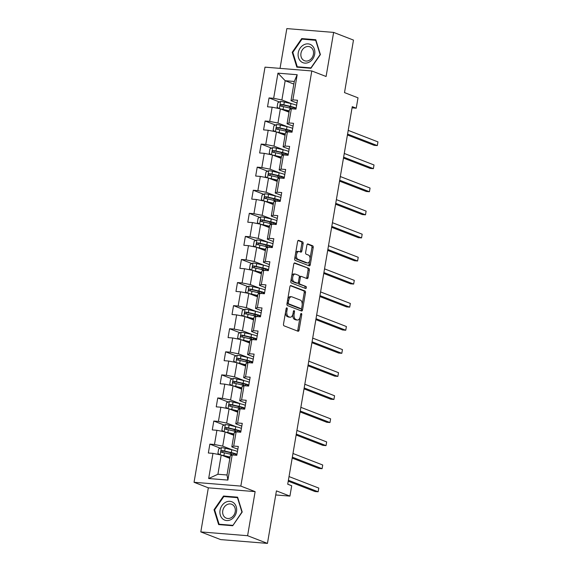 <?xml version="1.0" encoding="UTF-8"?>
<svg xmlns="http://www.w3.org/2000/svg" width="572" height="572" viewBox="0 0 572 572"><rect width="100%" height="100%" fill="white"/><g stroke="black" fill="none" stroke-linecap="round" stroke-linejoin="round"><path stroke-width="0.86" d="M286.858 307.843A1.044 0.565 94.6 0 0 286.772 307.822A1.044 0.565 94.6 0 0 286.143 308.644L283.505 324.074A1.487 0.815 94.6 0 0 284.034 325.833L298.062 331.267A1.487 0.815 94.6 0 0 298.191 331.295A1.487 0.815 94.6 0 0 299.092 330.115L301.73 314.686A1.044 0.565 94.6 0 0 301.358 313.456A1.044 0.565 94.6 0 0 301.272 313.435A1.044 0.565 94.6 0 0 300.636 314.264L300.3 316.259A4.755 2.595 94.6 0 1 297.419 320.034A4.755 2.595 94.6 0 1 297.011 319.941L295.838 319.483A4.755 2.595 94.6 0 1 294.137 313.871L294.48 311.876A1.044 0.565 94.6 0 0 294.108 310.646A1.044 0.565 94.6 0 0 294.022 310.632A1.044 0.565 94.6 0 0 293.386 311.454L293.05 313.449A4.755 2.595 94.6 0 1 290.168 317.224A4.755 2.595 94.6 0 1 289.761 317.131L288.588 316.681A4.755 2.595 94.6 0 1 286.887 311.068L287.23 309.073A1.044 0.565 94.6 0 0 286.858 307.843M303.11 243.651A1.487 0.815 94.6 0 0 302.581 241.892L298.641 240.369A1.487 0.815 94.6 0 0 298.512 240.34A1.487 0.815 94.6 0 0 297.612 241.52L294.687 258.658A1.487 0.815 94.6 0 0 295.216 260.41L309.245 265.844A1.487 0.815 94.6 0 0 309.373 265.873A1.487 0.815 94.6 0 0 310.274 264.693L313.206 247.554A1.487 0.815 94.6 0 0 312.677 245.803L307.915 243.958A1.487 0.815 94.6 0 0 307.793 243.929A1.487 0.815 94.6 0 0 306.892 245.109L305.634 252.445A1.487 0.815 94.6 0 0 306.17 254.197L308.53 255.112A3.975 2.174 94.6 0 1 309.995 259.488A3.975 2.174 94.6 0 1 307.543 262.963A3.975 2.174 94.6 0 1 307.2 262.884L297.962 259.302A3.975 2.174 94.6 0 1 296.496 254.926A3.975 2.174 94.6 0 1 298.949 251.458A3.975 2.174 94.6 0 1 299.292 251.537L300.829 252.13A1.487 0.815 94.6 0 0 300.958 252.159A1.487 0.815 94.6 0 0 301.859 250.979L303.11 243.651L301.844 243.543A1.487 0.815 94.6 0 0 301.315 241.792L298.062 240.533M247.597 535.714L255.133 491.627L208.337 487.823L200.801 531.91L247.597 535.714L267.446 543.4L276.426 490.876L289.925 496.11L291.699 485.75L287.723 484.212L352.266 106.657L356.234 108.194L358.008 97.833L344.501 92.607L353.482 40.09L333.626 32.404L286.837 28.6L280.037 68.375M255.133 491.627L240.833 486.093L311.797 70.957L326.09 76.491L333.626 32.404M290.919 285.535A1.487 0.815 94.6 0 0 290.798 285.507A1.487 0.815 94.6 0 0 289.897 286.686L286.965 303.818A1.487 0.815 94.6 0 0 287.494 305.57L301.53 311.004A1.487 0.815 94.6 0 0 301.658 311.032A1.487 0.815 94.6 0 0 302.559 309.852L305.484 292.721A1.487 0.815 94.6 0 0 304.955 290.962L290.662 285.514M290.826 281.238L293.758 264.1A1.487 0.815 94.6 0 1 294.651 262.92A1.487 0.815 94.6 0 1 294.78 262.948L308.816 268.382A1.487 0.815 94.6 0 1 309.345 270.141L308.093 277.47A1.487 0.815 94.6 0 1 307.193 278.65A1.487 0.815 94.6 0 1 307.064 278.621L301.373 276.419A1.487 0.815 94.6 0 0 301.244 276.39A1.487 0.815 94.6 0 0 300.343 277.57L299.513 282.432A1.487 0.815 94.6 0 0 300.043 284.191L305.97 286.479A1.044 0.565 94.6 0 1 306.356 287.63A1.044 0.565 94.6 0 1 305.713 288.538A1.044 0.565 94.6 0 1 305.62 288.517L291.355 282.99A1.487 0.815 94.6 0 1 290.826 281.238M267.446 543.4L220.656 539.596L200.801 531.91M240.833 486.093L194.044 482.289L265.008 67.153L311.797 70.957M279.486 101.98L269.04 97.934L267.524 106.807L272.136 107.186L269.712 121.386L265.093 121.014L263.578 129.887L268.197 130.266L265.765 144.466L261.147 144.087L259.631 152.967L264.25 153.339L261.819 167.546L257.207 167.167L255.684 176.047L260.303 176.419L257.872 190.626L253.26 190.247L251.744 199.127L256.356 199.499L253.932 213.706L249.313 213.327L247.798 222.208L252.416 222.579L249.985 236.787L245.367 236.408L243.851 245.288L248.47 245.66L246.039 259.86L241.427 259.488L239.904 268.361L244.523 268.74L242.092 282.94L237.48 282.568L235.964 291.441L240.576 291.82L238.152 306.02L233.533 305.648L232.017 314.521L236.629 314.9L234.205 329.1L229.587 328.728L228.071 337.602L232.69 337.98L230.259 352.18L225.647 351.809L224.124 360.682L228.743 361.061L226.312 375.261L221.7 374.889L220.184 383.762L224.796 384.134L222.372 398.341L217.753 397.962L216.237 406.842L220.849 407.214L218.425 421.421L213.806 421.042L212.291 429.922L216.91 430.294L214.479 444.501L209.867 444.122L208.344 453.003L212.963 453.374L208.666 478.528L227.885 480.087L227.012 474.989L230.302 455.755L232.182 454.94L236.801 455.312L238.317 446.439L233.705 446.06L231.817 446.882L234.248 432.675L236.129 431.86L240.748 432.232L242.263 423.359L237.645 422.98L235.764 423.802L238.195 409.595L240.076 408.78L244.687 409.152L246.21 400.278L241.591 399.899L239.711 400.722L242.135 386.515L244.022 385.7L248.634 386.071L250.15 377.198L245.538 376.819L243.658 377.642L246.082 363.442L247.962 362.619L252.581 362.991L254.097 354.118L249.485 353.746L247.597 354.561L250.028 340.361L251.909 339.539L256.528 339.918L258.043 331.038L253.425 330.666L251.544 331.481L253.975 317.281L255.856 316.459L260.467 316.838L261.99 307.958L257.371 307.586L255.491 308.401L257.915 294.201L259.802 293.379L264.414 293.758L265.93 284.877L261.318 284.506L259.438 285.321L261.862 271.121L263.742 270.299L268.361 270.678L269.877 261.797L265.265 261.425L263.377 262.241L265.808 248.041L267.689 247.218L272.308 247.597L273.824 238.717L269.205 238.345L267.324 239.167L269.755 224.96L271.636 224.145L276.247 224.517L277.77 215.644L273.151 215.265L271.271 216.087L273.695 201.88L275.582 201.065L280.194 201.437L281.71 192.564L277.098 192.185L275.218 193.007L277.642 178.8L279.522 177.985L284.141 178.357L285.657 169.484L281.045 169.105L279.157 169.927L281.588 155.72L283.469 154.905L288.088 155.277L289.604 146.403L284.985 146.024L283.104 146.847L285.535 132.647L287.416 131.825L292.035 132.196L293.55 123.323L288.932 122.944L287.051 123.766L289.482 109.567L291.363 108.744L295.974 109.123L297.49 100.243L292.878 99.871L290.998 100.686L294.287 81.453L285.178 80.716L281.889 99.95L291.72 103.754M269.04 97.934L273.659 98.305L277.956 73.159L297.175 74.718L292.878 99.871M291.363 108.744L288.932 122.944M287.416 131.825L284.985 146.024M283.469 154.905L281.045 169.105M279.522 177.985L277.098 192.185M275.582 201.065L273.151 215.265M271.636 224.145L269.205 238.345M267.689 247.218L265.265 261.425M263.742 270.299L261.318 284.506M259.802 293.379L257.371 307.586M255.856 316.459L253.425 330.666M251.909 339.539L249.485 353.746M247.962 362.619L245.538 376.819M244.022 385.7L241.591 399.899M240.076 408.78L237.645 422.98M236.129 431.86L233.705 446.06M232.182 454.94L227.885 480.087M287.773 126.834L277.949 123.03L280.373 108.823L289.032 112.176M293.071 126.097L287.051 123.766M280.373 108.823L272.136 107.186M277.949 123.03L269.712 121.386M283.826 149.914L274.002 146.103L276.426 131.903L285.085 135.257M289.132 149.178L283.104 146.847M276.426 131.903L268.197 130.266M274.002 146.103L265.765 144.466M279.88 172.987L270.055 169.183L272.486 154.983L281.145 158.337M285.185 172.258L279.157 169.927M272.486 154.983L264.25 153.339M270.055 169.183L261.819 167.546M275.94 196.067L266.109 192.263L268.54 178.064L277.198 181.417M281.238 195.338L275.218 193.007M268.54 178.064L260.303 176.419M266.109 192.263L257.872 190.626M271.993 219.147L262.162 215.344L264.593 201.144L273.252 204.497M277.291 218.418L271.271 216.087M264.593 201.144L256.356 199.499M262.162 215.344L253.932 213.706M268.046 242.228L258.222 238.424L260.646 224.224L269.305 227.577M273.352 241.498L267.324 239.167M260.646 224.224L252.416 222.579M258.222 238.424L249.985 236.787M264.1 265.308L254.275 261.504L256.706 247.304L265.365 250.65M269.405 264.579L263.377 262.241M256.706 247.304L248.47 245.66M254.275 261.504L246.039 259.86M260.16 288.388L250.329 284.584L252.76 270.377L261.418 273.731M265.458 287.652L259.438 285.321M252.76 270.377L244.523 268.74M250.329 284.584L242.092 282.94M256.213 311.468L246.382 307.664L248.813 293.457L257.471 296.811M261.511 310.732L255.491 308.401M248.813 293.457L240.576 291.82M246.382 307.664L238.152 306.02M252.266 334.548L242.442 330.745L244.866 316.538L253.525 319.891M257.572 333.812L251.544 331.481M244.866 316.538L236.629 314.9M242.442 330.745L234.205 329.1M248.32 357.629L238.495 353.825L240.926 339.618L249.585 342.971M253.625 356.892L247.597 354.561M240.926 339.618L232.69 337.98M238.495 353.825L230.259 352.18M244.38 380.709L234.549 376.898L236.98 362.698L245.638 366.051M249.678 379.972L243.658 377.642M236.98 362.698L228.743 361.061M234.549 376.898L226.312 375.261M240.433 403.782L230.602 399.978L233.033 385.778L241.691 389.132M245.731 403.053L239.711 400.722M233.033 385.778L224.796 384.134M230.602 399.978L222.372 398.341M236.486 426.862L226.662 423.058L229.086 408.858L237.745 412.212M241.792 426.133L235.764 423.802M229.086 408.858L220.849 407.214M226.662 423.058L218.425 421.421M232.539 449.942L222.715 446.139L225.139 431.939L233.798 435.292M237.845 449.213L231.817 446.882M225.139 431.939L216.91 430.294M222.715 446.139L214.479 444.501M208.666 478.528L217.911 474.252L221.2 455.019L229.858 458.372M221.2 455.019L212.963 453.374M208.337 487.823L194.044 482.289M352.059 107.851L356.234 108.194M275.733 494.952L289.925 496.11M217.911 474.252L227.012 474.989M293.836 84.07L285.178 80.716L277.956 73.159M297.018 103.017L290.998 100.686M297.175 74.718L294.287 81.453M281.889 99.95L273.659 98.305M220.313 448.169L209.867 444.122M224.26 425.089L213.806 421.042M228.207 402.009L217.753 397.962M232.146 378.929L221.7 374.889M236.093 355.848L225.647 351.809M240.04 332.775L229.587 328.728M243.987 309.695L233.533 305.648M247.926 286.615L237.48 282.568M251.873 263.535L241.427 259.488M255.82 240.454L245.367 236.408M259.767 217.374L249.313 213.327M263.706 194.294L253.26 190.247M267.653 171.214L257.207 167.167M271.6 148.134L261.147 144.087M275.547 125.053L265.093 121.014M242.213 512.026L237.602 497.175L223.516 496.031L214.028 509.738L218.633 524.581L232.725 525.732L242.213 512.026M301.709 38.581L292.22 52.288L296.825 67.139L310.918 68.282L320.406 54.576L315.801 39.725L301.709 38.581L303.339 39.218M214.672 509.988L214.028 509.738M225.146 496.66L223.516 496.031M292.864 52.538L292.22 52.288M285.5 312.376A4.755 2.595 94.6 0 0 287.323 316.573L288.588 316.681M290.168 317.224L288.903 317.124A4.755 2.595 94.6 0 1 288.495 317.031L287.323 316.573M292.778 314.564A4.755 2.595 94.6 0 0 294.573 319.383L295.838 319.483M297.419 320.034L296.153 319.934A4.755 2.595 94.6 0 1 295.745 319.834L294.573 319.383M297.376 330.995A1.487 0.815 94.6 0 0 297.826 330.008L299.95 317.589M302.223 304.311L304.218 292.614A1.487 0.815 94.6 0 0 303.689 290.862L290.347 285.7M300.843 310.739A1.487 0.815 94.6 0 0 301.294 309.752L301.523 308.408M288.331 302.645A1.044 0.565 94.6 0 0 288.703 303.875L301.015 308.644A1.044 0.565 94.6 0 0 301.108 308.658A1.044 0.565 94.6 0 0 301.737 307.836L302.095 305.727A4.755 2.595 94.6 0 0 300.4 300.114L291.977 296.861A4.755 2.595 94.6 0 0 291.57 296.761A4.755 2.595 94.6 0 0 288.688 300.536L288.331 302.645L287.18 302.552M287.072 303.203A1.044 0.565 94.6 0 0 287.437 303.768L288.703 303.875M299.935 308.551A1.044 0.565 94.6 0 1 299.842 308.558A1.044 0.565 94.6 0 1 299.757 308.537L287.437 303.768M291.57 296.761L290.304 296.661A4.755 2.595 94.6 0 0 287.773 299.106M294.201 263.113L308.816 268.382M306.377 278.357A1.487 0.815 94.6 0 0 306.828 277.37L308.079 270.034A1.487 0.815 94.6 0 0 307.55 268.282M300.107 276.319A1.487 0.815 94.6 0 0 299.978 276.283A1.487 0.815 94.6 0 0 299.292 276.819M298.212 282.661A1.487 0.815 94.6 0 0 298.777 284.084L305.97 286.479M304.84 288.209A1.044 0.565 94.6 0 0 305.098 287.158A1.044 0.565 94.6 0 0 304.704 286.379M295.467 274.131A3.975 2.174 94.6 0 0 295.123 274.052A3.975 2.174 94.6 0 0 292.671 277.527A3.975 2.174 94.6 0 0 294.137 281.903L297.397 283.161A1.487 0.815 94.6 0 0 297.526 283.19A1.487 0.815 94.6 0 0 298.42 282.01L299.256 277.148A1.487 0.815 94.6 0 0 298.72 275.389L295.467 274.131M295.123 274.052L293.865 273.952A3.975 2.174 94.6 0 0 291.699 276.119M291.355 278.149A3.975 2.174 94.6 0 0 292.878 281.796L294.137 281.903M296.389 283.083A1.487 0.815 94.6 0 1 296.26 283.09A1.487 0.815 94.6 0 1 296.132 283.061L292.878 281.796M300.143 251.866A1.487 0.815 94.6 0 0 300.593 250.879L301.844 243.543M298.949 251.458L297.683 251.351A3.975 2.174 94.6 0 0 295.602 253.303M295.173 255.806A3.975 2.174 94.6 0 0 296.696 259.202L297.962 259.302M307.543 262.963L306.277 262.855A3.975 2.174 94.6 0 1 305.934 262.777L296.696 259.202M310.053 258.508L311.94 247.454A1.487 0.815 94.6 0 0 311.411 245.703L307.343 244.122M308.558 265.58A1.487 0.815 94.6 0 0 309.009 264.593L309.624 261.011M221.736 455.226A4.011 0.536 9.7 0 1 223.888 455.634L230.08 457.064M223.037 455.727L229.715 457.271A9.617 1.287 9.7 0 1 230.03 457.343M219.784 454.733L217.925 453.353L218.683 448.92L221.464 447.64A4.011 0.536 9.7 0 1 225.153 448.233L231.789 449.764A11.583 1.552 9.7 0 1 237.452 451.501M236.972 454.311A11.583 1.552 -170.3 0 0 231.31 452.574L224.674 451.043A4.011 0.536 -170.3 0 0 222.029 450.572C220.828 451.029 220.72 451.623 221.729 452.345A4.011 0.536 9.7 0 1 224.367 452.817L231.002 454.354A11.583 1.552 9.7 0 1 233.791 455.069M288.245 481.174L314.986 491.527L318.146 491.784L318.783 488.088L289.032 476.569M222.208 452.409L223.173 451.015L230.502 452.681A9.617 1.287 9.7 0 1 236.029 454.833A9.617 1.287 9.7 0 1 235.264 455.19M288.402 480.266L318.146 491.784L318.783 488.088M233.812 502.945A9.846 8.144 -68.8 0 0 221.979 505.555A9.846 8.144 -68.8 0 0 222.744 518.933A9.846 8.144 -68.8 0 0 234.577 516.33A9.846 8.144 -68.8 0 0 233.812 502.945M233.19 505.169A7.45 6.163 -68.8 0 0 231.696 504.268A7.45 6.163 -68.8 0 0 223.688 508.036A7.45 6.163 -68.8 0 0 224.81 517.274A7.45 6.163 -68.8 0 0 226.312 518.175A7.45 6.163 -68.8 0 0 234.313 514.407A7.45 6.163 -68.8 0 0 233.19 505.169M232.74 525.332L219.083 524.224L214.622 509.831L223.816 496.553L237.466 497.661L241.927 512.054L232.947 525.411M220.399 524.731L219.083 524.224M298.248 52.824A9.846 8.144 -68.8 0 0 304.826 63.113A9.846 8.144 -68.8 0 0 314.693 54.161A9.846 8.144 -68.8 0 0 308.115 43.88A9.846 8.144 -68.8 0 0 298.248 52.824M300.972 53.267A7.45 6.163 -68.8 0 0 304.504 60.725A7.45 6.163 -68.8 0 0 313.42 54.283A7.45 6.163 -68.8 0 0 309.888 46.825A7.45 6.163 -68.8 0 0 300.972 53.267M315.658 40.219L320.127 54.605L310.932 67.882L297.283 66.774L292.814 52.388L302.009 39.103L315.987 40.34M298.591 67.281L297.283 66.774M225.683 432.146A4.011 0.536 9.7 0 1 227.835 432.554L234.027 433.984M226.984 432.647L233.662 434.191A9.617 1.287 9.7 0 1 233.977 434.262M223.731 431.653L221.864 430.273L222.63 425.84L225.411 424.567A4.011 0.536 9.7 0 1 229.1 425.153L235.735 426.683A11.583 1.552 9.7 0 1 241.398 428.421M240.919 431.231A11.583 1.552 -170.3 0 0 235.249 429.5L228.614 427.963A4.011 0.536 -170.3 0 0 225.976 427.491C224.767 427.949 224.667 428.542 225.668 429.265A4.011 0.536 9.7 0 1 228.314 429.744L234.949 431.274A11.583 1.552 9.7 0 1 237.73 431.989M292.192 458.093L318.933 468.447L322.093 468.704L322.722 465.007L292.978 453.489M226.154 429.336L227.12 427.935L234.441 429.608A9.617 1.287 9.7 0 1 239.975 431.753A9.617 1.287 9.7 0 1 239.203 432.11M292.349 457.185L322.093 468.704L322.722 465.007M229.622 409.066A4.011 0.536 9.7 0 1 231.782 409.473L237.973 410.903M230.931 409.573L237.602 411.111A9.617 1.287 9.7 0 1 237.923 411.182M227.677 408.58L225.811 407.2L226.569 402.759L229.358 401.487A4.011 0.536 9.7 0 1 233.04 402.073L239.675 403.603A11.583 1.552 9.7 0 1 245.345 405.341M244.859 408.151A11.583 1.552 -170.3 0 0 239.196 406.42L232.561 404.883A4.011 0.536 -170.3 0 0 229.923 404.411C228.714 404.869 228.614 405.462 229.615 406.184A4.011 0.536 9.7 0 1 232.261 406.663L238.896 408.193A11.583 1.552 9.7 0 1 241.677 408.908M296.139 435.013L322.873 445.366L326.04 445.624L326.669 441.927L296.925 430.409M230.094 406.256L231.059 404.854L238.388 406.528A9.617 1.287 9.7 0 1 243.922 408.673A9.617 1.287 9.7 0 1 243.15 409.03M296.289 434.105L326.04 445.624L326.669 441.927M233.569 385.986A4.011 0.536 9.7 0 1 235.721 386.393L241.913 387.823M234.87 386.493L241.548 388.031A9.617 1.287 9.7 0 1 241.863 388.109M231.624 385.499L229.758 384.119L230.516 379.679L233.297 378.407A4.011 0.536 9.7 0 1 236.987 378.993L243.622 380.53A11.583 1.552 9.7 0 1 249.285 382.26M248.806 385.078A11.583 1.552 -170.3 0 0 243.143 383.34L236.508 381.803A4.011 0.536 -170.3 0 0 233.862 381.331C232.661 381.796 232.561 382.382 233.562 383.104A4.011 0.536 9.7 0 1 236.2 383.583L242.835 385.113A11.583 1.552 9.7 0 1 245.624 385.828M300.078 411.933L326.819 422.286L329.98 422.544L330.616 418.847L300.865 407.328M234.041 383.176L235.006 381.774L242.335 383.447A9.617 1.287 9.7 0 1 247.869 385.592A9.617 1.287 9.7 0 1 247.097 385.95M300.236 411.032L329.98 422.544L330.616 418.847M237.516 362.905A4.011 0.536 9.7 0 1 239.668 363.313L245.86 364.743M238.817 363.413L245.495 364.95A9.617 1.287 9.7 0 1 245.81 365.029M235.564 362.419L233.705 361.039L234.463 356.599L237.244 355.326A4.011 0.536 9.7 0 1 240.934 355.913L247.569 357.45A11.583 1.552 9.7 0 1 253.232 359.187M252.752 361.997A11.583 1.552 -170.3 0 0 247.09 360.26L240.454 358.73A4.011 0.536 -170.3 0 0 237.809 358.251C236.608 358.715 236.501 359.302 237.509 360.024A4.011 0.536 9.7 0 1 240.147 360.503L246.782 362.033A11.583 1.552 9.7 0 1 249.571 362.748M304.025 388.86L330.766 399.213L333.926 399.463L334.563 395.767L304.812 384.248M237.988 360.095L238.953 358.694L246.282 360.367A9.617 1.287 9.7 0 1 251.809 362.512A9.617 1.287 9.7 0 1 251.044 362.87M304.182 387.952L333.926 399.463L334.563 395.767M241.463 339.825A4.011 0.536 9.7 0 1 243.615 340.233L249.807 341.663M242.764 340.333L249.442 341.87A9.617 1.287 9.7 0 1 249.757 341.949M239.511 339.339L237.652 337.959L238.41 333.519L241.191 332.246A4.011 0.536 9.7 0 1 244.88 332.84L251.516 334.37A11.583 1.552 9.7 0 1 257.178 336.107M256.699 338.917A11.583 1.552 -170.3 0 0 251.029 337.18L244.394 335.65A4.011 0.536 -170.3 0 0 241.756 335.171C240.547 335.635 240.447 336.222 241.448 336.944A4.011 0.536 9.7 0 1 244.094 337.423L250.729 338.953A11.583 1.552 9.7 0 1 253.51 339.668M307.972 365.78L334.713 376.133L337.873 376.39L338.502 372.687L308.758 361.168M241.935 337.015L242.9 335.614L250.221 337.287A9.617 1.287 9.7 0 1 255.755 339.432A9.617 1.287 9.7 0 1 254.983 339.789M308.129 364.872L337.873 376.39L338.502 372.687M245.402 316.745A4.011 0.536 9.7 0 1 247.562 317.153L253.753 318.583M246.711 317.253L253.382 318.79A9.617 1.287 9.7 0 1 253.703 318.869M243.457 316.259L241.591 314.879L242.349 310.439L245.138 309.166A4.011 0.536 9.7 0 1 248.82 309.759L255.455 311.29A11.583 1.552 9.7 0 1 261.125 313.027M260.639 315.837A11.583 1.552 -170.3 0 0 254.976 314.099L248.341 312.569A4.011 0.536 -170.3 0 0 245.703 312.09C244.494 312.555 244.394 313.149 245.395 313.871A4.011 0.536 9.7 0 1 248.041 314.343L254.676 315.873A11.583 1.552 9.7 0 1 257.457 316.588M311.919 342.7L338.653 353.053L341.82 353.31L342.449 349.606L312.705 338.095M245.874 313.935L246.839 312.534L254.168 314.207A9.617 1.287 9.7 0 1 259.702 316.352A9.617 1.287 9.7 0 1 258.93 316.709M312.069 341.791L341.82 353.31L342.449 349.606M249.349 293.665A4.011 0.536 9.7 0 1 251.501 294.072L257.693 295.502M250.65 294.172L257.328 295.717A9.617 1.287 9.7 0 1 257.65 295.788M247.404 293.179L245.538 291.799L246.296 287.358L249.077 286.086A4.011 0.536 9.7 0 1 252.767 286.679L259.402 288.209A11.583 1.552 9.7 0 1 265.065 289.947M264.586 292.757A11.583 1.552 -170.3 0 0 258.923 291.019L252.288 289.489A4.011 0.536 -170.3 0 0 249.642 289.01C248.441 289.475 248.341 290.068 249.342 290.79A4.011 0.536 9.7 0 1 251.987 291.262L258.615 292.792A11.583 1.552 9.7 0 1 261.404 293.515M315.858 319.619L342.599 329.972L345.76 330.23L346.396 326.526L316.645 315.015M249.821 290.855L250.786 289.453L258.115 291.127A9.617 1.287 9.7 0 1 263.649 293.272A9.617 1.287 9.7 0 1 262.877 293.629M316.016 318.711L345.76 330.23L346.396 326.526M253.296 270.592A4.011 0.536 9.7 0 1 255.448 270.992L261.64 272.422M254.597 271.092L261.275 272.637A9.617 1.287 9.7 0 1 261.59 272.708M251.344 270.098L249.485 268.718L250.243 264.278L253.024 263.006A4.011 0.536 9.7 0 1 256.714 263.599L263.349 265.129A11.583 1.552 9.7 0 1 269.012 266.867M268.533 269.677A11.583 1.552 -170.3 0 0 262.87 267.939L256.235 266.409A4.011 0.536 -170.3 0 0 253.589 265.93C252.388 266.395 252.281 266.988 253.289 267.71A4.011 0.536 9.7 0 1 255.927 268.182L262.562 269.712A11.583 1.552 9.7 0 1 265.351 270.434M319.805 296.539L346.546 306.892L349.707 307.15L350.343 303.453L320.592 291.935M253.768 267.775L254.733 266.373L262.062 268.046A9.617 1.287 9.7 0 1 267.589 270.191A9.617 1.287 9.7 0 1 266.824 270.549M319.962 295.631L349.707 307.15L350.343 303.453M257.243 247.512A4.011 0.536 9.7 0 1 259.395 247.912L265.587 249.342M258.544 248.012L265.222 249.556A9.617 1.287 9.7 0 1 265.537 249.628M255.291 247.018L253.432 245.638L254.19 241.205L256.971 239.925A4.011 0.536 9.7 0 1 260.66 240.519L267.296 242.049A11.583 1.552 9.7 0 1 272.958 243.786M272.479 246.596A11.583 1.552 -170.3 0 0 266.809 244.859L260.174 243.329A4.011 0.536 -170.3 0 0 257.536 242.857C256.327 243.315 256.227 243.908 257.228 244.63A4.011 0.536 9.7 0 1 259.874 245.102L266.509 246.639A11.583 1.552 9.7 0 1 269.29 247.354M323.752 273.459L350.493 283.812L353.653 284.07L354.282 280.373L324.538 268.854M257.715 244.694L258.68 243.293L266.001 244.966A9.617 1.287 9.7 0 1 271.536 247.111A9.617 1.287 9.7 0 1 270.763 247.469M323.909 272.551L353.653 284.07L354.282 280.373M261.19 224.431A4.011 0.536 9.7 0 1 263.342 224.839L269.534 226.269M262.491 224.932L269.169 226.476A9.617 1.287 9.7 0 1 269.483 226.548M259.238 223.938L257.371 222.558L258.129 218.125L260.918 216.845A4.011 0.536 9.7 0 1 264.6 217.439L271.235 218.969A11.583 1.552 9.7 0 1 276.905 220.706M276.419 223.516A11.583 1.552 -170.3 0 0 270.756 221.779L264.121 220.249A4.011 0.536 -170.3 0 0 261.483 219.777C260.274 220.234 260.174 220.828 261.175 221.55A4.011 0.536 9.7 0 1 263.821 222.022L270.456 223.559A11.583 1.552 9.7 0 1 273.237 224.274M327.699 250.379L354.44 260.732L357.6 260.989L358.229 257.293L328.485 245.774M261.654 221.614L262.627 220.22L269.948 221.886A9.617 1.287 9.7 0 1 275.482 224.038A9.617 1.287 9.7 0 1 274.71 224.396M327.849 249.471L357.6 260.989L358.229 257.293M265.129 201.351A4.011 0.536 9.7 0 1 267.281 201.759L273.473 203.189M266.43 201.852L273.109 203.396A9.617 1.287 9.7 0 1 273.43 203.468M263.184 200.858L261.318 199.478L262.076 195.045L264.857 193.772A4.011 0.536 9.7 0 1 268.547 194.358L275.182 195.889A11.583 1.552 9.7 0 1 280.845 197.626M280.366 200.436A11.583 1.552 -170.3 0 0 274.703 198.698L268.068 197.168A4.011 0.536 -170.3 0 0 265.422 196.697C264.221 197.154 264.121 197.748 265.122 198.47A4.011 0.536 9.7 0 1 267.767 198.949L274.403 200.479A11.583 1.552 9.7 0 1 277.184 201.194M331.638 227.298L358.379 237.652L361.54 237.909L362.176 234.213L332.425 222.694M265.601 198.541L266.566 197.14L273.895 198.813A9.617 1.287 9.7 0 1 279.429 200.958A9.617 1.287 9.7 0 1 278.657 201.315M331.796 226.39L361.54 237.909L362.176 234.213M269.076 178.271A4.011 0.536 9.7 0 1 271.228 178.678L277.42 180.108M270.377 178.771L277.055 180.316A9.617 1.287 9.7 0 1 277.37 180.387M267.131 177.785L265.265 176.405L266.023 171.965L268.804 170.692A4.011 0.536 9.7 0 1 272.494 171.278L279.129 172.808A11.583 1.552 9.7 0 1 284.792 174.546M284.313 177.356A11.583 1.552 -170.3 0 0 278.65 175.625L272.015 174.088A4.011 0.536 -170.3 0 0 269.369 173.616C268.168 174.074 268.061 174.667 269.069 175.389A4.011 0.536 9.7 0 1 271.707 175.869L278.342 177.399A11.583 1.552 9.7 0 1 281.131 178.114M335.585 204.218L362.326 214.572L365.487 214.829L366.123 211.132L336.372 199.614M269.548 175.461L270.513 174.06L277.842 175.733A9.617 1.287 9.7 0 1 283.369 177.878A9.617 1.287 9.7 0 1 282.604 178.235M335.743 203.31L365.487 214.829L366.123 211.132M273.023 155.191A4.011 0.536 9.7 0 1 275.175 155.598L281.367 157.028M274.324 155.698L281.002 157.236A9.617 1.287 9.7 0 1 281.317 157.314M271.071 154.705L269.212 153.325L269.97 148.884L272.751 147.612A4.011 0.536 9.7 0 1 276.44 148.198L283.076 149.735A11.583 1.552 9.7 0 1 288.738 151.466M288.259 154.283A11.583 1.552 -170.3 0 0 282.589 152.545L275.954 151.008A4.011 0.536 -170.3 0 0 273.316 150.536C272.108 150.994 272.007 151.587 273.016 152.309A4.011 0.536 9.7 0 1 275.654 152.788L282.289 154.318A11.583 1.552 9.7 0 1 285.078 155.033M339.532 181.138L366.273 191.491L369.433 191.749L370.063 188.052L340.319 176.534M273.495 152.381L274.46 150.979L281.781 152.653A9.617 1.287 9.7 0 1 287.316 154.797A9.617 1.287 9.7 0 1 286.543 155.155M339.689 180.237L369.433 191.749L370.063 188.052M276.97 132.111A4.011 0.536 9.7 0 1 279.122 132.518L285.314 133.948M278.271 132.618L284.949 134.155A9.617 1.287 9.7 0 1 285.264 134.234M275.018 131.624L273.151 130.244L273.909 125.804L276.698 124.532A4.011 0.536 9.7 0 1 280.38 125.118L287.015 126.655A11.583 1.552 9.7 0 1 292.685 128.385M292.199 131.202A11.583 1.552 -170.3 0 0 286.536 129.465L279.901 127.935A4.011 0.536 -170.3 0 0 277.263 127.456C276.054 127.921 275.954 128.507 276.955 129.229A4.011 0.536 9.7 0 1 279.601 129.708L286.236 131.238A11.583 1.552 9.7 0 1 289.017 131.953M343.479 158.058L370.22 168.411L373.38 168.668L374.009 164.972L344.265 153.453M277.434 129.301L278.407 127.899L285.728 129.572A9.617 1.287 9.7 0 1 291.262 131.717A9.617 1.287 9.7 0 1 290.49 132.075M343.629 157.157L373.38 168.668L374.009 164.972M280.909 109.03A4.011 0.536 9.7 0 1 283.061 109.438L289.253 110.868M282.21 109.538L288.889 111.075A9.617 1.287 9.7 0 1 289.21 111.154M278.964 108.544L277.098 107.164L277.856 102.724L280.637 101.451A4.011 0.536 9.7 0 1 284.327 102.038L290.962 103.575A11.583 1.552 9.7 0 1 296.625 105.312M296.146 108.122A11.583 1.552 -170.3 0 0 290.483 106.385L283.848 104.855A4.011 0.536 -170.3 0 0 281.202 104.376C280.001 104.84 279.901 105.427 280.902 106.149A4.011 0.536 9.7 0 1 283.548 106.628L290.183 108.158A11.583 1.552 9.7 0 1 292.964 108.873M347.418 134.985L374.159 145.338L377.32 145.588L377.956 141.892L348.212 130.373M281.381 106.22L282.346 104.819L289.675 106.492A9.617 1.287 9.7 0 1 295.209 108.637A9.617 1.287 9.7 0 1 294.437 108.995M347.576 134.077L377.32 145.588L377.956 141.892M285.743 310.975L286.887 311.068M288.495 317.031L289.761 317.131M293.336 311.783L294.48 311.876M292.986 313.778L294.137 313.871M295.745 319.834L297.011 319.941M300.586 314.593L301.73 314.686M297.826 330.008L299.092 330.115M286.086 308.98L287.23 309.073M303.689 290.862L304.955 290.962M304.218 292.614L305.484 292.721M301.294 309.752L302.559 309.852M299.757 308.537L301.015 308.644M287.544 300.443L288.688 300.536M308.079 270.034L309.345 270.141M306.828 277.37L308.093 277.47M299.199 277.477L300.343 277.57M298.341 282.339L299.513 282.432M298.777 284.084L300.043 284.191M296.132 283.061L297.397 283.161M300.593 250.879L301.859 250.979M305.934 262.777L307.2 262.884M311.411 245.703L312.677 245.803M311.94 247.454L313.206 247.554M309.009 264.593L310.274 264.693M301.315 241.792L302.581 241.892M221.393 447.676L220.177 454.812M231.002 454.354L230.802 455.541M231.567 454.483L231.824 453.01M233.605 455.019L233.848 453.603M231.789 449.764L231.31 452.574M224.367 452.817L223.888 455.634M225.153 448.233L224.674 451.043M223.173 451.015L222.029 450.572M225.339 424.596L224.117 431.731M234.949 431.274L234.749 432.461M235.514 431.402L235.764 429.929M237.552 431.939L237.795 430.523M235.735 426.683L235.249 429.5M228.314 429.744L227.835 432.554M229.1 425.153L228.614 427.963M227.12 427.935L225.976 427.491M229.286 401.515L228.064 408.651M238.896 408.193L238.688 409.38M239.461 408.329L239.711 406.849M241.498 408.858L241.742 407.443M239.675 403.603L239.196 406.42M232.261 406.663L231.782 409.473M233.04 402.073L232.561 404.883M231.059 404.854L229.923 404.411M233.226 378.435L232.01 385.571M242.835 385.113L242.635 386.3M243.407 385.249L243.658 383.769M245.445 385.778L245.681 384.363M243.622 380.53L243.143 383.34M236.2 383.583L235.721 386.393M236.987 378.993L236.508 381.803M235.006 381.774L233.862 381.331M237.173 355.355L235.957 362.498M246.782 362.033L246.582 363.22M247.347 362.169L247.605 360.689M249.385 362.698L249.628 361.282M247.569 357.45L247.09 360.26M240.147 360.503L239.668 363.313M240.934 355.913L240.454 358.73M238.953 358.694L237.809 358.251M241.119 332.275L239.897 339.418M250.729 338.953L250.529 340.14M251.294 339.089L251.544 337.609M253.332 339.618L253.575 338.202M251.516 334.37L251.029 337.18M244.094 337.423L243.615 340.233M244.88 332.84L244.394 335.65M242.9 335.614L241.756 335.171M245.066 309.195L243.844 316.337M254.676 315.873L254.468 317.06M255.241 316.009L255.491 314.528M257.278 316.538L257.522 315.122M255.455 311.29L254.976 314.099M248.041 314.343L247.562 317.153M248.82 309.759L248.341 312.569M246.839 312.534L245.703 312.09M249.013 286.122L247.79 293.257M258.615 292.792L258.415 293.987M259.188 292.928L259.438 291.448M261.225 293.457L261.461 292.042M259.402 288.209L258.923 291.019M251.987 291.262L251.501 294.072M252.767 286.679L252.288 289.489M250.786 289.453L249.642 289.01M252.953 263.041L251.737 270.177M262.562 269.712L262.362 270.906M263.127 269.848L263.385 268.375M265.165 270.377L265.408 268.962M263.349 265.129L262.87 267.939M255.927 268.182L255.448 270.992M256.714 263.599L256.235 266.409M254.733 266.373L253.589 265.93M256.899 239.961L255.677 247.097M266.509 246.639L266.309 247.826M267.074 246.768L267.324 245.295M269.112 247.297L269.355 245.881M267.296 242.049L266.809 244.859M259.874 245.102L259.395 247.912M260.66 240.519L260.174 243.329M258.68 243.293L257.536 242.857M260.846 216.881L259.624 224.017M270.456 223.559L270.249 224.746M271.021 223.688L271.271 222.215M273.058 224.224L273.302 222.808M271.235 218.969L270.756 221.779M263.821 222.022L263.342 224.839M264.6 217.439L264.121 220.249M262.627 220.22L261.483 219.777M264.793 193.801L263.57 200.936M274.403 200.479L274.195 201.666M274.968 200.608L275.218 199.135M277.005 201.144L277.248 199.728M275.182 195.889L274.703 198.698M267.767 198.949L267.281 201.759M268.547 194.358L268.068 197.168M266.566 197.14L265.422 196.697M268.733 170.721L267.517 177.856M278.342 177.399L278.142 178.586M278.907 177.535L279.165 176.054M280.945 178.064L281.188 176.648M279.129 172.808L278.65 175.625M271.707 175.869L271.228 178.678M272.494 171.278L272.015 174.088M270.513 174.06L269.369 173.616M272.68 147.64L271.457 154.776M282.289 154.318L282.089 155.505M282.854 154.454L283.104 152.974M284.892 154.983L285.135 153.568M283.076 149.735L282.589 152.545M275.654 152.788L275.175 155.598M276.44 148.198L275.954 151.008M274.46 150.979L273.316 150.536M276.626 124.56L275.404 131.703M286.236 131.238L286.029 132.425M286.801 131.374L287.051 129.894M288.839 131.903L289.082 130.487M287.015 126.655L286.536 129.465M279.601 129.708L279.122 132.518M280.38 125.118L279.901 127.935M278.407 127.899L277.263 127.456M280.573 101.48L279.35 108.623M290.183 108.158L289.975 109.345M290.748 108.294L290.998 106.814M292.785 108.823L293.028 107.407M290.962 103.575L290.483 106.385M283.548 106.628L283.061 109.438M284.327 102.038L283.848 104.855M282.346 104.819L281.202 104.376M299.842 308.558L301.108 308.658M299.978 276.283L301.244 276.39M296.26 283.09L297.526 283.19M229.715 457.271L229.551 458.251M230.502 452.688L230.244 454.175M233.662 434.191L233.498 435.17M234.448 429.608L234.191 431.095M237.609 411.111L237.444 412.09M238.395 406.528L238.138 408.015M241.556 388.031L241.384 389.01M242.335 383.447L242.085 384.942M245.495 364.95L245.331 365.93M246.282 360.367L246.024 361.861M249.442 341.87L249.278 342.85M250.229 337.287L249.971 338.781M253.389 318.797L253.224 319.777M254.175 314.207L253.918 315.701M257.336 295.717L257.164 296.696M258.115 291.127L257.865 292.621M261.275 272.637L261.111 273.616M262.062 268.046L261.804 269.541M265.222 249.556L265.058 250.536M266.009 244.966L265.751 246.46M269.169 226.476L269.004 227.456M269.955 221.893L269.698 223.38M273.116 203.396L272.944 204.376M273.895 198.813L273.645 200.3M277.055 180.316L276.891 181.295M277.842 175.733L277.584 177.22M281.002 157.236L280.838 158.215M281.789 152.653L281.531 154.147M284.949 134.155L284.784 135.135M285.735 129.572L285.478 131.067M288.896 111.075L288.724 112.055M289.675 106.492L289.425 107.986"/></g></svg>
